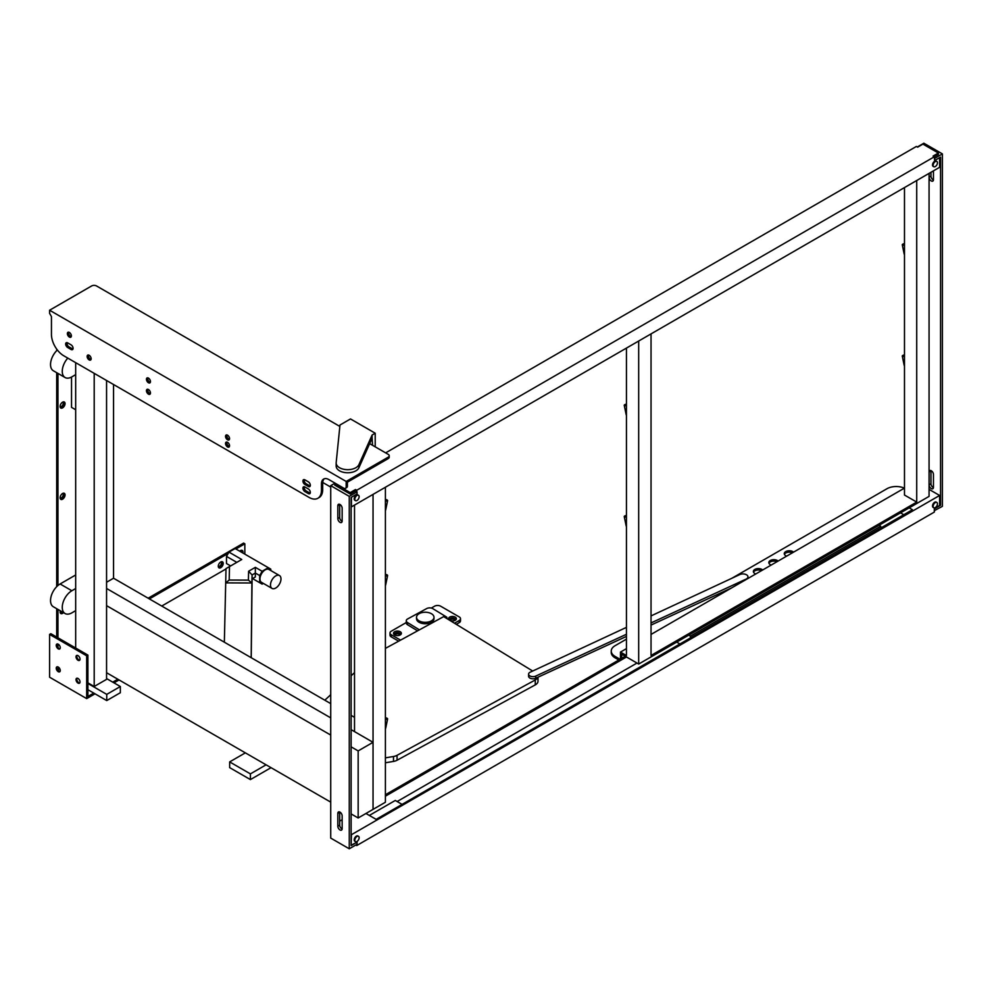 <?xml version="1.0" encoding="UTF-8"?>
<svg xmlns="http://www.w3.org/2000/svg" width="992" height="992" viewBox="0 0 992 992"><rect width="100%" height="100%" fill="white"/><g stroke="black" fill="none" stroke-linecap="round" stroke-linejoin="round"><path stroke-width="1.49" d="M93.781 693.086L87.904 696.471L87.904 655.092L86.676 655.811L49.6 634.409L49.6 677.214L86.676 698.616L95.009 693.805M49.6 634.409L50.84 633.69L87.904 655.092M56.879 667.529A3.708 2.145 -120 0 0 59.16 671.472M56.879 644.701A3.708 2.145 -120 0 0 59.16 648.644M76.657 656.109A3.708 2.145 -120 0 0 78.926 660.052M76.657 678.95A3.708 2.145 -120 0 0 78.926 682.88M86.676 655.811L86.676 698.616M113.981 682.856L119.052 679.929M117.812 679.21L112.741 682.136M59.942 671.584A2.84 1.637 60 0 1 58.863 671.324A2.84 1.637 60 0 1 56.854 667.852A2.84 1.637 60 0 1 57.176 666.785M79.72 683.004A2.84 1.637 60 0 1 78.641 682.744A2.84 1.637 60 0 1 76.632 679.26A2.84 1.637 60 0 1 76.942 678.206M59.942 648.756A2.84 1.637 60 0 1 58.863 648.495A2.84 1.637 60 0 1 56.854 645.023A2.84 1.637 60 0 1 57.176 643.957M79.72 660.176A2.84 1.637 60 0 1 78.641 659.916A2.84 1.637 60 0 1 76.632 656.431A2.84 1.637 60 0 1 76.942 655.377M80.03 659.11A2.84 1.637 -120 0 0 78.79 656.258A2.84 1.637 -120 0 0 76.607 655.489A2.84 1.637 -120 0 0 76.607 658.775A2.84 1.637 -120 0 0 79.447 660.412A2.84 1.637 -120 0 0 80.03 659.11M60.264 647.689A2.84 1.637 -120 0 0 59.024 644.837A2.84 1.637 -120 0 0 56.829 644.081A2.84 1.637 -120 0 0 56.829 647.354A2.84 1.637 -120 0 0 59.669 648.991A2.84 1.637 -120 0 0 60.264 647.689M80.03 681.938A2.84 1.637 -120 0 0 78.79 679.086A2.84 1.637 -120 0 0 76.607 678.317A2.84 1.637 -120 0 0 76.607 681.603A2.84 1.637 -120 0 0 79.447 683.24A2.84 1.637 -120 0 0 80.03 681.938M60.264 670.53A2.84 1.637 -120 0 0 59.024 667.666A2.84 1.637 -120 0 0 56.829 666.909A2.84 1.637 -120 0 0 56.829 670.183A2.84 1.637 -120 0 0 59.669 671.82A2.84 1.637 -120 0 0 60.264 670.53M388.182 457.188A3.497 2.021 0 0 0 389.211 455.762L389.211 457.188A3.497 2.021 180 0 1 388.182 458.614L388.182 457.188L346.171 481.442L49.6 310.223L91.611 285.969A3.497 2.021 0 0 1 96.559 285.969L339.847 426.424M369.656 443.635L388.182 454.336A3.497 2.021 0 0 1 389.211 455.762M67.667 347.51L71.064 349.482A2.84 1.637 -120 0 0 72.49 349.618A2.84 1.637 -120 0 0 72.924 347.336A2.84 1.637 -120 0 0 71.064 344.844L67.667 342.872A2.84 1.637 -120 0 0 66.253 342.736A2.84 1.637 -120 0 0 65.819 345.018A2.84 1.637 -120 0 0 67.667 347.51L68.907 346.803A2.84 1.637 60 0 1 67.01 342.624M72.962 349.01A2.84 1.637 60 0 1 72.304 348.762L68.907 346.803M229.437 439.357A2.84 1.637 60 0 1 227.354 437.608A2.84 1.637 60 0 1 226.883 434.93M229.549 438.65A2.84 1.637 -120 0 0 228.309 435.798A2.84 1.637 -120 0 0 226.126 435.042A2.84 1.637 -120 0 0 226.126 438.315A2.84 1.637 -120 0 0 228.966 439.952A2.84 1.637 -120 0 0 229.549 438.65M229.437 446.487A2.84 1.637 60 0 1 227.354 444.738A2.84 1.637 60 0 1 226.883 442.06M229.549 445.792A2.84 1.637 -120 0 0 228.309 442.928A2.84 1.637 -120 0 0 226.126 442.172A2.84 1.637 -120 0 0 226.126 445.445A2.84 1.637 -120 0 0 228.966 447.094A2.84 1.637 -120 0 0 229.549 445.792M150.35 393.7A2.84 1.637 60 0 1 148.267 391.939A2.84 1.637 60 0 1 147.796 389.261M150.462 392.993A2.84 1.637 -120 0 0 149.222 390.141A2.84 1.637 -120 0 0 147.039 389.372A2.84 1.637 -120 0 0 147.039 392.658A2.84 1.637 -120 0 0 149.879 394.295A2.84 1.637 -120 0 0 150.462 392.993M150.35 382.28A2.84 1.637 60 0 1 148.267 380.531A2.84 1.637 60 0 1 147.796 377.853M150.462 381.585A2.84 1.637 -120 0 0 149.222 378.721A2.84 1.637 -120 0 0 147.039 377.964A2.84 1.637 -120 0 0 147.039 381.238A2.84 1.637 -120 0 0 149.879 382.887A2.84 1.637 -120 0 0 150.462 381.585M91.041 359.451A2.84 1.637 60 0 1 88.958 357.703A2.84 1.637 60 0 1 88.486 355.024M91.152 358.757A2.84 1.637 -120 0 0 89.912 355.892A2.84 1.637 -120 0 0 87.718 355.136A2.84 1.637 -120 0 0 87.718 358.41A2.84 1.637 -120 0 0 90.557 360.046A2.84 1.637 -120 0 0 91.152 358.757M71.263 336.623A2.84 1.637 60 0 1 69.192 334.874A2.84 1.637 60 0 1 68.708 332.196M71.374 335.916A2.84 1.637 -120 0 0 70.134 333.064A2.84 1.637 -120 0 0 67.952 332.308A2.84 1.637 -120 0 0 67.952 335.581A2.84 1.637 -120 0 0 70.792 337.218A2.84 1.637 -120 0 0 71.374 335.916M304.928 484.493L308.326 486.452A2.84 1.637 -120 0 0 309.752 486.601A2.84 1.637 -120 0 0 310.186 484.319A2.84 1.637 -120 0 0 308.326 481.814L304.928 479.855A2.84 1.637 -120 0 0 303.502 479.719A2.84 1.637 -120 0 0 303.068 481.988A2.84 1.637 -120 0 0 304.928 484.493L306.168 483.786A2.84 1.637 60 0 1 304.271 479.607M310.223 485.993A2.84 1.637 60 0 1 309.566 485.745L306.168 483.786M308.326 488.957L304.928 486.985A2.84 1.637 -120 0 0 303.502 486.849A2.84 1.637 -120 0 0 303.068 489.13A2.84 1.637 -120 0 0 304.928 491.623L308.326 493.594A2.84 1.637 -120 0 0 309.752 493.731A2.84 1.637 -120 0 0 310.186 491.449A2.84 1.637 -120 0 0 308.326 488.957M310.223 493.123A2.84 1.637 60 0 1 309.566 492.875L306.168 490.916A2.84 1.637 60 0 1 304.271 486.737M346.171 481.442L346.171 486.725A3.497 2.021 60 0 1 345.452 488.324A3.497 2.021 60 0 1 343.703 488.151L328.873 479.582A10.49 6.051 -120 0 0 323.628 479.074A10.49 6.051 -120 0 0 321.458 483.873L321.458 490.296A17.472 10.094 60 0 1 317.837 498.294A17.472 10.094 60 0 1 309.095 497.426L63.81 355.806A17.472 10.094 60 0 1 51.448 334.403L51.448 316.572L49.6 313.36L49.6 310.223M345.452 488.324L346.679 487.605A3.497 2.021 60 0 0 347.411 486.006L347.411 482.162L388.182 458.614M324.285 478.776A10.49 6.051 -120 0 0 322.685 483.154L322.685 489.577A17.472 10.094 60 0 1 319.077 497.575L317.837 498.294M406.261 622.542L391.27 631.197A4.365 2.517 0 0 0 389.992 632.983A4.365 2.517 0 0 0 391.27 634.768L400.557 640.125M454.497 623.236L459.234 620.496A4.365 2.517 0 0 0 460.511 618.71A4.365 2.517 0 0 0 459.234 616.925L440.696 606.224A4.365 2.517 0 0 0 434.521 606.224L431.334 608.071M449.202 620A3.931 2.269 180 0 1 449.922 616.962A3.931 2.269 180 0 1 455.216 617.111A3.931 2.269 180 0 1 455.216 620.322A3.931 2.269 180 0 1 450.033 620.508M400.235 631.73A3.931 2.269 180 0 1 400.235 634.942A3.931 2.269 180 0 1 394.667 634.942A3.931 2.269 180 0 1 394.667 631.73A3.931 2.269 180 0 1 400.235 631.73M398.66 641.167L391.27 636.901A4.365 2.517 180 0 1 389.992 635.128L389.992 632.983M399.788 635.165A2.84 1.637 0 0 0 400.297 634.235A2.84 1.637 0 0 0 399.454 633.07A2.84 1.637 0 0 0 396.366 632.71A2.84 1.637 0 0 0 394.618 634.235A2.84 1.637 0 0 0 395.126 635.165M394.828 634.855A2.84 1.637 180 0 1 399.454 634.322A2.84 1.637 180 0 1 400.074 634.855M454.77 620.546A2.84 1.637 0 0 0 455.278 619.603A2.84 1.637 0 0 0 454.448 618.45A2.84 1.637 0 0 0 451.36 618.09A2.84 1.637 0 0 0 449.599 619.603A2.84 1.637 0 0 0 450.108 620.546M449.81 620.223A2.84 1.637 180 0 1 454.448 619.69A2.84 1.637 180 0 1 455.068 620.223M460.511 618.71L460.511 620.856A4.365 2.517 180 0 1 459.234 622.641L456.295 624.34M934.303 510.669L942.4 506.342L942.4 153.909L934.613 158.398L934.613 160.543L934.303 156.798L933.075 156.079L938.382 153.016L938.382 154.442L356.736 490.259L356.736 491.685M356.736 844.477L356.736 845.544L934.303 512.095L934.303 508.524L939.622 505.461L939.622 495.467L351.118 834.88M356.736 845.544L355.806 845.01M385.404 796.179L626.485 656.989M397.147 801.524L636.988 663.053M351.118 844.874L351.416 835.066M351.416 845.048L357.046 842.158L351.118 845.581L351.118 497.426L357.046 494.004L357.046 491.858L355.496 490.966L350.188 494.041L350.188 492.615L355.496 489.54L355.496 490.966M355.173 841.402A3.063 1.761 -60 0 1 354.838 841.278A3.063 1.761 -60 0 1 354.206 839.877A3.063 1.761 -60 0 1 355.533 836.802A3.063 1.761 -60 0 1 357.889 835.983A3.063 1.761 -60 0 1 358.174 836.206M933.484 507.52A3.063 1.761 -60 0 1 933.15 507.396A3.063 1.761 -60 0 1 932.517 505.994A3.063 1.761 -60 0 1 933.844 502.907A3.063 1.761 -60 0 1 936.2 502.088A3.063 1.761 -60 0 1 936.485 502.324M900.538 512.852L903.786 514.724M365.936 813.477L376.142 819.367L912.429 509.739L909.193 507.867M933.137 506.342A3.063 1.761 120 0 0 933.77 507.743A3.063 1.761 120 0 0 936.82 505.982A3.063 1.761 120 0 0 936.82 502.448A3.063 1.761 120 0 0 934.464 503.266A3.063 1.761 120 0 0 933.137 506.342M354.826 840.236A3.063 1.761 120 0 0 355.458 841.638A3.063 1.761 120 0 0 358.509 839.864A3.063 1.761 120 0 0 358.509 836.33A3.063 1.761 120 0 0 356.153 837.149A3.063 1.761 120 0 0 354.826 840.236M929.07 489.378L939.622 495.467M339.686 821.153L342.153 819.727M385.404 794.753L625.245 656.282M335.358 483.34L334.738 485.113L350.188 494.041M938.382 153.016L922.932 144.1L917.625 147.163L916.385 146.456L385.652 452.873M355.496 489.54L356.736 490.259M350.188 492.615L334.738 483.687M939.622 157.654L939.622 167.288L351.416 506.875L351.416 497.24M933.484 166.495A3.063 1.761 -60 0 1 933.15 166.371A3.063 1.761 -60 0 1 933.15 162.837A3.063 1.761 -60 0 1 936.2 161.064A3.063 1.761 -60 0 1 936.485 161.299M355.173 500.377A3.063 1.761 -60 0 1 354.838 500.253A3.063 1.761 -60 0 1 354.838 496.719A3.063 1.761 -60 0 1 357.889 494.958A3.063 1.761 -60 0 1 358.174 495.182M359.141 496.707A3.063 1.761 120 0 0 358.509 495.306A3.063 1.761 120 0 0 355.458 497.079A3.063 1.761 120 0 0 355.458 500.613A3.063 1.761 120 0 0 357.814 499.794A3.063 1.761 120 0 0 359.141 496.707M937.452 162.824A3.063 1.761 120 0 0 936.82 161.423A3.063 1.761 120 0 0 933.77 163.196A3.063 1.761 120 0 0 933.77 166.718A3.063 1.761 120 0 0 936.126 165.9A3.063 1.761 120 0 0 937.452 162.824M930.992 470.605A3.063 1.761 -120 0 0 930.967 470.927L930.967 483.761A3.063 1.761 -120 0 0 933.422 487.655M933.447 487.332A3.063 1.761 60 0 1 932.802 488.734A3.063 1.761 60 0 1 930.446 487.915A3.063 1.761 60 0 1 929.12 484.84L929.12 471.994A3.063 1.761 60 0 1 929.752 470.592A3.063 1.761 60 0 1 932.108 471.411A3.063 1.761 60 0 1 933.447 474.498L933.447 487.332M933.447 170.847L933.447 179.701A3.063 1.761 60 0 1 932.802 181.102A3.063 1.761 60 0 1 930.446 180.284A3.063 1.761 60 0 1 929.12 177.196L929.12 173.352M930.967 172.273L930.967 176.13A3.063 1.761 -120 0 0 933.422 180.023M934.303 508.524L934.613 510.843M917.315 146.99L923.862 143.208L942.4 153.909M934.613 160.543L940.552 157.12L940.552 505.275L934.613 508.698M939.622 504.742L940.552 505.275M342.153 828.704A3.063 1.761 60 0 1 341.521 830.106A3.063 1.761 60 0 1 339.165 829.287A3.063 1.761 60 0 1 337.826 826.212L337.826 813.366A3.063 1.761 60 0 1 338.458 811.977A3.063 1.761 60 0 1 340.814 812.795A3.063 1.761 60 0 1 342.153 815.87L342.153 828.704M339.698 811.977A3.063 1.761 -120 0 0 339.686 812.299L339.686 825.146A3.063 1.761 -120 0 0 342.141 829.039M339.698 504.345A3.063 1.761 -120 0 0 339.686 504.668L339.686 517.502A3.063 1.761 -120 0 0 342.141 521.395M337.826 518.58L337.826 505.734A3.063 1.761 60 0 1 338.458 504.333A3.063 1.761 60 0 1 340.814 505.151A3.063 1.761 60 0 1 342.153 508.239L342.153 521.073A3.063 1.761 60 0 1 341.521 522.474A3.063 1.761 60 0 1 339.165 521.656A3.063 1.761 60 0 1 337.826 518.58L339.686 517.502M357.046 491.858L349.258 496.36L349.258 848.792L357.046 844.304L357.046 842.158M402.082 804.388L395.287 800.457L369.334 815.436M349.258 848.792L330.72 838.091L330.72 485.658L335.048 483.154M349.258 496.36L330.72 485.658M904.481 356.376A1.748 0.719 168.4 0 1 902.286 356.103A1.748 0.719 168.4 0 1 902.807 355.434A1.748 0.719 168.4 0 1 904.481 354.975M904.481 245.074A1.748 0.719 168.4 0 1 902.286 244.813A1.748 0.719 168.4 0 1 902.807 244.144A1.748 0.719 168.4 0 1 904.481 243.685M626.448 515.505A1.748 0.719 -11.6 0 0 624.774 515.964A1.748 0.719 -11.6 0 0 624.253 516.634A1.748 0.719 -11.6 0 0 626.448 516.894M626.448 404.203A1.748 0.719 -11.6 0 0 624.774 404.662A1.748 0.719 -11.6 0 0 624.253 405.331A1.748 0.719 -11.6 0 0 626.448 405.604M620.05 659.271L615.077 656.406A13.107 7.564 180 0 1 611.246 651.05L611.246 652.476A13.107 7.564 0 0 0 615.077 657.832L618.822 659.99M611.246 651.05A13.107 7.564 180 0 1 615.077 645.705L626.448 639.146M621.699 658.328L621.699 654.224L638.687 664.045L638.687 341.025M626.448 648.632L620.459 652.091L626.448 655.551L626.448 348.093M620.459 652.091L620.459 659.048M792.41 552.804A5.022 2.902 0 0 0 785.738 553.028A5.022 2.902 0 0 0 784.412 554.367M761.521 570.648A5.022 2.902 0 0 0 754.838 570.859A5.022 2.902 0 0 0 753.523 572.198M776.972 561.732A5.022 2.902 0 0 0 770.288 561.943A5.022 2.902 0 0 0 768.974 563.282M731.91 578.249L886.935 488.746A13.107 7.564 180 0 1 904.369 488.176M638.687 664.045L929.07 496.384L929.07 173.377M885.67 198.437L685.484 314.005M724.879 591.802A5.022 2.902 180 0 1 724.024 591.418M786.668 556.128A5.022 2.902 180 0 1 784.263 553.648A5.022 2.902 180 0 1 785.738 551.602A5.022 2.902 180 0 1 793.575 552.147M755.768 573.959A5.022 2.902 180 0 1 753.374 571.491A5.022 2.902 180 0 1 754.838 569.433A5.022 2.902 180 0 1 762.674 569.978M771.218 565.043A5.022 2.902 180 0 1 768.812 562.576A5.022 2.902 180 0 1 770.288 560.517A5.022 2.902 180 0 1 778.125 561.063M904.481 187.575L904.481 495.033L916.72 502.088L651.037 655.476L651.037 333.895M916.72 502.088L916.72 180.507M904.481 488.101L651.037 634.434M879.024 525.276L880.722 526.256L880.722 528.042M690.432 637.906L690.432 636.12L880.722 526.256M676.68 642.097L679.929 643.969M690.432 636.12L688.733 635.14M87.904 682.856L94.203 686.489L106.566 679.359L106.566 672.725L245.359 752.854L229.66 761.906L250.406 773.884L266.092 764.82L330.72 802.131M245.359 752.854L266.092 764.82M120.342 686.526L120.342 692.726L106.752 700.575L106.752 694.375L120.342 686.526L106.566 678.565M87.904 689.7L106.752 700.575M87.904 683.488L106.752 694.375M94.203 686.489L94.203 373.364M106.566 672.725L106.566 380.494M75.677 648.036L75.677 362.663M351.118 813.911L358.162 817.978L373.042 809.373L373.042 742.314L358.162 750.907L358.162 817.978M106.566 605.653L330.72 735.072M351.118 746.84L358.162 750.907M250.406 773.884L250.406 779.588L271.039 767.672M250.406 779.588L229.66 767.622L229.66 761.906M106.566 588.467L330.72 717.873L106.566 588.467M354.516 505.089L354.516 731.612L351.118 729.653L373.042 742.314M75.677 588.529L71.846 590.748A13.541 7.824 120 0 0 62.992 602.677A13.541 7.824 120 0 0 65.075 613.527A13.541 7.824 120 0 0 71.846 612.858L75.677 610.65M373.042 494.388L373.042 809.373L385.404 802.243L385.404 487.258M322.722 482.459L330.72 487.084M385.404 500.886A1.748 0.719 11.6 0 0 387.599 500.625A1.748 0.719 11.6 0 0 385.404 499.497M385.404 575.794A1.748 0.719 11.6 0 0 387.599 575.534A1.748 0.719 11.6 0 0 385.404 574.405M385.404 719.2A1.748 0.719 11.6 0 0 387.599 718.94A1.748 0.719 11.6 0 0 385.404 717.811M244.838 554.144L244.838 543.802L243.61 543.095L148.143 598.201M56.705 349.11L56.705 350.647M56.705 372.694L56.705 586.644M56.705 608.704L56.705 637.087M61.826 611.655A2.703 1.562 -60 0 1 60.363 612.262M62.992 402.244A2.703 1.562 -60 0 1 62.694 405.108A2.703 1.562 -60 0 1 60.363 406.794M62.992 493.57A2.703 1.562 -60 0 1 62.694 496.422A2.703 1.562 -60 0 1 60.363 498.108M221.166 562.055A2.703 1.562 -60 0 1 220.869 564.919A2.703 1.562 -60 0 1 218.538 566.606M240.932 550.647A2.703 1.562 -60 0 1 241.168 552.023M106.566 582.254L113.547 578.224L113.547 384.524M113.547 578.224L330.72 703.613M351.118 715.381L354.516 717.34M75.677 574.976L60.103 583.966A13.541 7.824 120 0 0 57.945 585.503A13.541 7.824 -60 0 0 50.902 597.296A13.541 7.824 -60 0 0 53.332 606.757L65.075 613.527M67.791 358.112A13.541 7.824 120 0 0 65.075 377.53A13.541 7.824 120 0 0 71.846 376.861L75.677 374.641M68.287 343.232L66.972 343.988M65.075 377.53L53.332 370.748A13.541 7.824 -60 0 1 57.375 350.002M161.746 606.05L226.015 568.949M244.838 543.802L235.885 548.973M228.222 553.4L149.383 598.92M57.945 373.414L57.945 585.503M57.945 609.41L57.945 637.794M57.945 644.068L57.945 647.379M60.103 406.46A3.497 2.021 -60 0 1 62.57 402.182A3.497 2.021 -60 0 1 65.05 403.608A3.497 2.021 -60 0 1 62.57 407.886A3.497 2.021 -60 0 1 60.103 406.46M218.277 566.271A3.497 2.021 -60 0 1 220.745 561.993A3.497 2.021 -60 0 1 223.212 563.419A3.497 2.021 -60 0 1 220.745 567.697A3.497 2.021 -60 0 1 218.277 566.271M239.717 551.192A3.497 2.021 -60 0 1 240.51 550.585A3.497 2.021 -60 0 1 242.854 553.003M60.103 497.786A3.497 2.021 -60 0 1 62.57 493.508A3.497 2.021 -60 0 1 65.05 494.934A3.497 2.021 -60 0 1 62.57 499.212A3.497 2.021 -60 0 1 60.103 497.786M63.5 612.622A3.497 2.021 -60 0 1 60.103 611.94A3.497 2.021 -60 0 1 60.276 610.762M60.115 611.58A2.703 1.562 120 0 0 60.661 612.535A2.703 1.562 120 0 0 62.496 612.052M60.115 406.112A2.703 1.562 120 0 0 60.661 407.067A2.703 1.562 120 0 0 63.376 405.492A2.703 1.562 120 0 0 63.376 402.368A2.703 1.562 120 0 0 62.273 402.38M60.115 497.426A2.703 1.562 120 0 0 60.661 498.381A2.703 1.562 120 0 0 63.376 496.818A2.703 1.562 120 0 0 63.376 493.694A2.703 1.562 120 0 0 62.273 493.694M218.29 565.924A2.703 1.562 120 0 0 218.835 566.878A2.703 1.562 120 0 0 221.538 565.304A2.703 1.562 120 0 0 221.538 562.179A2.703 1.562 120 0 0 220.447 562.191M241.85 552.42A2.703 1.562 120 0 0 241.316 550.771A2.703 1.562 120 0 0 240.225 550.771M263.364 583.408L262.136 584.114L259.668 582.688L259.668 575.546L255.341 573.054L255.341 567.35L262.136 571.268L268.324 567.697L235.141 548.551L228.966 552.11L241.75 559.5L229.499 566.581L229.189 580.047L248.409 580.122L248.608 571.231L255.341 567.35M236.815 562.352L226.486 556.4L226.486 563.53L230.628 565.924M226.486 556.4L228.966 552.11M252.563 578.584L259.668 582.688M248.608 571.231L252.092 574.938L252.092 578.857L255.341 576.972L255.341 573.054L252.092 574.938L251.906 582.986L248.409 580.122M270.791 570.536L270.791 569.135L268.324 567.697M262.136 571.268L259.668 575.546M229.189 580.047L225.692 582.887L226.015 568.577L229.499 566.581M251.906 582.986L225.692 582.887M225.692 583.246L224.353 642.196M270.481 585.007A7.428 4.29 -60 0 1 273.73 577.53A7.428 4.29 -60 0 1 279.446 575.534A7.428 4.29 -60 0 1 279.446 584.114A7.428 4.29 -60 0 1 272.019 588.405A7.428 4.29 -60 0 1 270.481 585.007M279.446 575.534L268.944 569.47A7.428 4.29 120 0 0 263.215 571.466A7.428 4.29 120 0 0 259.978 578.944A7.428 4.29 120 0 0 261.516 582.341L272.019 588.405M251.906 583.346L251.187 657.696M252.092 578.857L251.224 657.708M71.536 377.034L71.536 407.352L75.677 409.746M372.124 435.004L358.906 464.665A11.557 6.671 180 0 1 346.258 469.625A11.557 6.671 180 0 1 336.164 463.004A11.557 6.671 180 0 1 336.176 462.607L339.996 425.01L350.498 418.946L375.212 433.219L372.124 435.004L372.124 438.092L358.906 467.753A11.557 6.671 180 0 1 346.258 472.713A11.557 6.671 180 0 1 336.164 466.091A11.557 6.671 180 0 1 336.176 465.707M372.533 445.296L372.124 438.092M375.212 433.219L375.212 446.846M445.681 617.842L446.834 617.21L432.859 608.666A4.365 2.517 0 0 0 426.684 608.567L407.625 618.958A4.365 2.517 0 0 0 406.261 620.794A4.365 2.517 0 0 0 407.452 622.517L419.43 629.846M433.988 617.284L433.988 618.71A8.742 5.047 180 0 1 425.258 623.757A8.742 5.047 180 0 1 416.516 618.71L416.516 617.284A8.742 5.047 180 0 1 421.898 612.622A8.742 5.047 180 0 1 431.421 613.713A8.742 5.047 180 0 1 433.988 617.284A8.742 5.047 180 0 1 425.258 622.331A8.742 5.047 180 0 1 416.516 617.284M446.834 618.562L446.834 617.21M417.57 630.85L407.452 624.662A4.365 2.517 180 0 1 406.261 622.926L406.261 620.794M354.516 672.626L351.118 675.788M330.72 694.71L324.818 700.203M532.679 671.026L443.672 616.615L385.404 648.396M385.404 757.851L393.489 756.499A8.742 5.047 0 0 0 397.048 755.321L535.271 679.954A8.742 5.047 0 0 0 537.838 677.263M537.999 677.189L537.999 681.206A8.742 5.047 180 0 1 535.271 684.877L397.048 760.244A8.742 5.047 180 0 1 393.489 761.422L385.404 762.774M651.037 615.908L739.796 574.579A5.022 2.902 180 0 1 745.116 574.219A5.022 2.902 180 0 1 747.968 576.836A5.022 2.902 180 0 1 746.083 579.105L651.037 622.926M626.448 634.26L535.692 676.11A4.365 2.517 180 0 1 531.08 676.408A4.365 2.517 180 0 1 528.6 674.138A4.365 2.517 180 0 1 530.224 672.179L626.448 627.366M528.6 674.138L528.6 676.284A4.365 2.517 0 0 0 531.08 678.553A4.365 2.517 0 0 0 535.692 678.255L626.448 636.405M651.037 625.072L731.575 587.934M747.968 577.456A5.679 3.274 180 0 1 748.464 578.187M72.304 348.762L71.064 349.482M309.566 485.745L308.326 486.452M309.566 492.875L308.326 493.594M304.928 491.623L306.168 490.916M322.685 489.577L321.458 490.296M321.458 483.873L322.685 483.154M347.411 486.006L346.171 486.725M391.27 634.768L391.27 636.901M459.234 620.496L459.234 622.641M930.967 483.761L929.12 484.84M930.967 470.927L929.12 471.994M930.967 176.13L929.12 177.196M337.826 826.212L339.686 825.146M337.826 813.366L339.686 812.299M337.826 505.734L339.686 504.668M904.481 365.354A1.748 0.719 168.4 0 1 904.109 365.019L902.286 356.103M904.481 254.051A1.748 0.719 168.4 0 1 904.109 253.716L902.286 244.813M624.253 516.634L626.076 525.537A1.748 0.719 -11.6 0 0 626.448 525.872M624.253 405.331L626.076 414.247A1.748 0.719 -11.6 0 0 626.448 414.569M615.077 657.832L615.077 656.406M58.553 670.952L58.553 667.256M385.404 509.863A1.748 0.719 11.6 0 0 385.776 509.528L387.599 500.625M385.404 584.772A1.748 0.719 11.6 0 0 385.776 584.449L387.599 575.534M385.404 728.178A1.748 0.719 11.6 0 0 385.776 727.843L387.599 718.94M60.103 583.966L71.846 590.748M252.08 579.365L252.08 575.806M358.906 464.665L358.906 467.753M535.271 684.877L535.271 679.954M397.048 755.321L397.048 760.244M393.489 761.422L393.489 756.499M407.452 624.662L407.452 622.517M535.692 678.255L535.692 676.11M933.15 507.396L933.77 507.743M936.2 502.088L936.82 502.448M354.838 841.278L355.458 841.638M357.889 835.983L358.509 836.33M354.838 500.253L355.458 500.613M357.889 494.958L358.509 495.306M933.15 166.371L933.77 166.718M936.2 161.064L936.82 161.423M904.481 366.284L904.109 365.019M904.481 254.994L904.109 253.716M626.076 525.537L626.448 526.802M626.076 414.247L626.448 415.512M385.776 509.528L385.404 510.806M385.776 584.449L385.404 585.714M385.776 727.843L385.404 729.108M336.164 466.091L336.164 463.004M747.968 576.836L747.968 578.472"/></g></svg>
